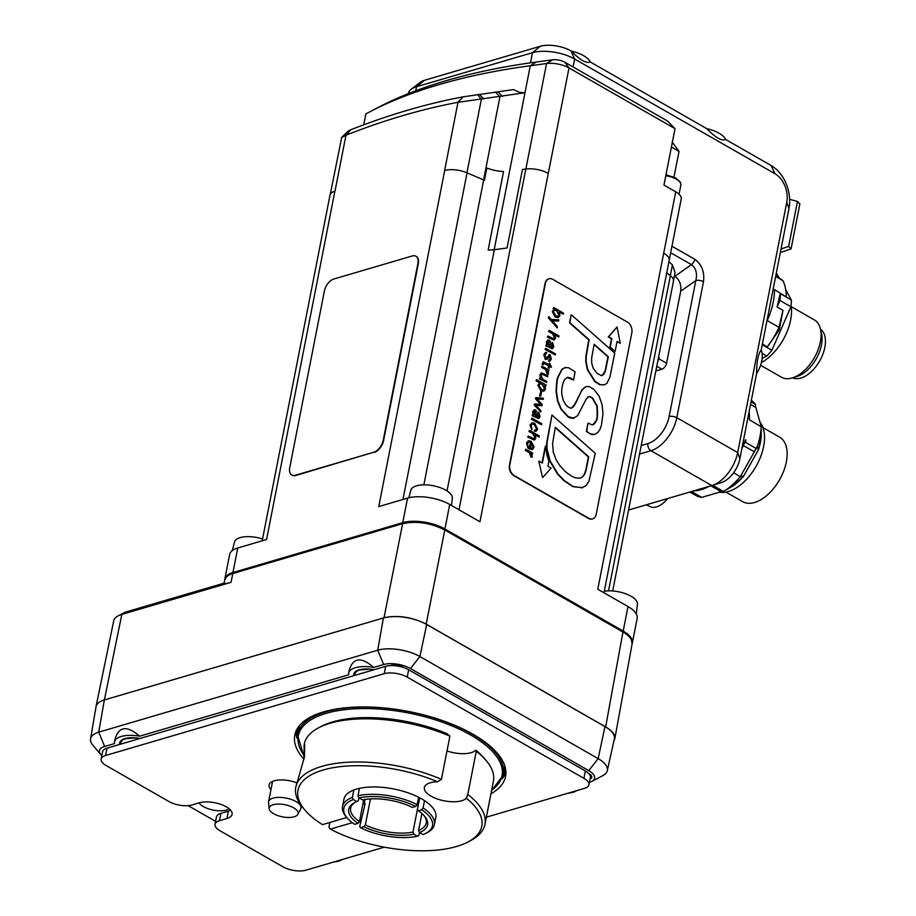 <?xml version="1.0" encoding="UTF-8"?>
<svg xmlns="http://www.w3.org/2000/svg" width="916" height="916" viewBox="0 0 916 916"><rect width="100%" height="100%" fill="white"/><g stroke="black" fill="none" stroke-linecap="round" stroke-linejoin="round"><path stroke-width="1.37" d="M384.308 847.151L305.841 870.2A16.522 6.927 11.1 0 1 282.838 866.754L220.012 830.766A16.522 6.927 11.1 0 1 215.02 824.297A16.522 6.927 11.1 0 1 219.451 820.725L226.928 818.526A19.282 8.084 -168.9 0 0 232.103 814.37A19.282 8.084 -168.9 0 0 220.951 804.408A19.282 8.084 -168.9 0 0 199.436 802.782L191.959 804.981A16.522 6.927 11.1 0 1 168.956 801.534L106.13 765.547A16.522 6.927 11.1 0 1 101.138 759.078L102.581 751.715A16.522 6.927 11.1 0 1 107.012 748.154L385.647 666.321A16.522 6.927 11.1 0 1 390.193 665.6A9.641 4.042 11.1 0 1 403.945 667.661A16.522 6.927 -168.9 0 0 390.193 665.6M101.138 759.078A16.522 6.927 11.1 0 1 105.569 755.505L384.205 673.684A16.522 6.927 11.1 0 1 407.208 677.13L583.916 778.325A16.522 6.927 11.1 0 1 588.908 784.806L590.351 777.444A16.522 6.927 -168.9 0 0 588.713 773.47A9.641 4.042 11.1 0 1 591.805 777.352A9.641 4.042 11.1 0 1 590.018 779.138M588.908 784.806A16.522 6.927 11.1 0 1 584.477 788.367L486.35 817.187M303.894 759.181A107.401 45.044 11.1 0 1 294.792 735.056A107.401 45.044 11.1 0 1 323.611 711.881A107.401 45.044 11.1 0 1 443.459 720.938A107.401 45.044 11.1 0 1 505.575 776.413A107.401 45.044 11.1 0 1 490.942 793.794M270.964 789.592A19.282 8.084 11.1 0 1 269.064 784.978A19.282 8.084 11.1 0 1 274.239 780.821A19.282 8.084 11.1 0 1 296.75 782.814M215.02 824.297L216.462 816.935A16.522 6.927 11.1 0 1 220.893 813.362L228.37 811.175A19.282 8.084 -168.9 0 0 230.66 810.271M403.945 667.661A16.522 6.927 11.1 0 1 408.65 669.768L585.358 770.963A16.522 6.927 11.1 0 1 588.713 773.47M295.879 731.449A107.401 45.044 -168.9 0 0 297.059 738.376M502.231 778.634A107.401 45.044 -168.9 0 0 505.93 772.669M297.872 814.335L300.734 808.874A16.522 6.927 -168.9 0 0 301.02 808.061A16.522 6.927 -168.9 0 0 294.654 800.859A16.522 6.927 -168.9 0 0 278.189 797.389A16.522 6.927 -168.9 0 0 268.594 801.695A16.522 6.927 -168.9 0 0 268.56 802.565L269.144 808.702A14.748 6.183 11.1 0 1 276.93 804.122A14.748 6.183 11.1 0 1 292.444 807.179A14.748 6.183 11.1 0 1 297.872 814.335A14.748 6.183 11.1 0 1 282.46 816.843A14.748 6.183 11.1 0 1 269.144 808.702M358.877 797.847L358.305 800.767L356.839 801.557L353.29 799.531A45.159 18.938 11.1 0 0 347.164 817.942A45.159 18.938 11.1 0 0 354.675 824.343L358.053 823.358L359.473 821.549L363.767 799.657M421.646 809.778A45.159 18.938 11.1 0 1 425.768 833.365L427.44 832.495A46.819 19.637 -168.9 0 0 434.379 824.606L435.833 817.244A46.819 19.637 -168.9 0 0 424.497 800.618L423.055 807.981L421.646 809.778L418.257 810.774L417.421 809.641L419.734 797.825M419.459 832.541L418.887 835.461L417.421 836.251L413.86 834.224L412.967 832.072L419.688 797.802M358.9 797.882L362.45 799.908A40.201 16.866 -168.9 0 1 412.372 807.408L415.75 806.412L417.169 804.603L418.612 797.252A46.819 19.637 -168.9 0 0 359.45 788.367L357.996 795.729L358.9 797.882A45.159 18.938 11.1 0 1 415.75 806.412M370.465 798.901L365.358 824.927L363.938 826.724L360.56 827.721L359.725 826.576L365.095 803.733L364.156 804.008L365.049 799.45M421.898 813.523L418.578 830.423L419.471 832.575L423.02 834.602A45.159 18.938 11.1 0 0 425.768 833.365M353.29 799.531L352.397 797.378L353.839 790.016A46.819 19.637 -168.9 0 0 343.947 799.221L342.504 806.584A46.819 19.637 -168.9 0 0 345.95 816.5L347.164 817.942M364.957 804.408A46.819 19.637 11.1 0 1 364.156 804.008M424.005 815.561A38.552 16.167 11.1 0 1 426.272 823.015A38.552 16.167 11.1 0 1 418.578 830.423M412.967 832.072A38.552 16.167 11.1 0 1 365.358 824.927M359.473 821.549A38.552 16.167 11.1 0 1 350.61 808.175A38.552 16.167 11.1 0 1 355.534 802.118M419.471 832.575A40.201 16.866 -168.9 0 0 424.646 816.282A40.201 16.866 -168.9 0 0 418.257 810.774M363.938 826.724A40.201 16.866 -168.9 0 0 413.86 834.224M434.379 824.606A46.819 19.637 -168.9 0 0 423.055 807.981M417.169 804.603A46.819 19.637 -168.9 0 0 357.996 795.729M417.421 836.251A45.159 18.938 11.1 0 1 360.56 827.721M352.397 797.378A46.819 19.637 -168.9 0 0 342.504 806.584M356.839 801.557A40.201 16.866 -168.9 0 0 354.664 802.553A40.201 16.866 -168.9 0 0 358.053 823.358M101.802 755.677A19.282 8.084 11.1 0 1 100.886 754.715A19.282 8.084 11.1 0 1 104.642 746.471L114.534 743.563A24.789 10.397 11.1 0 1 114.523 741.937A24.789 10.397 11.1 0 1 139.621 736.189L348.664 674.806A24.789 10.397 11.1 0 1 348.653 673.168A24.789 10.397 11.1 0 1 373.751 667.432L383.644 664.524A19.282 8.084 11.1 0 1 410.483 668.554L588.759 770.642A19.282 8.084 11.1 0 1 591.725 781.451A19.282 8.084 11.1 0 1 589.412 782.367L589.389 782.367M215.592 821.343L188.181 805.656M342.573 859.414A24.789 10.397 11.1 0 1 333.63 862.036M576.702 790.657A24.789 10.397 11.1 0 1 567.76 793.279M229.16 808.794A16.522 6.927 11.1 0 1 203.409 806.595A16.522 6.927 11.1 0 1 199.093 802.885M114.523 741.937L114.947 739.544C118.702 726.308 126.923 725.186 139.621 736.189M348.653 673.168L349.076 670.787C352.832 657.539 361.053 656.428 373.751 667.432M591.725 781.451L602.831 775.612A30.297 12.71 -168.9 0 0 607.297 770.642A30.297 12.71 -168.9 0 0 598.171 758.643L419.883 656.543A30.297 12.71 -168.9 0 0 377.724 650.211L98.71 732.159A30.297 12.71 -168.9 0 0 90.558 738.823A30.297 12.71 -168.9 0 0 92.814 745.12L100.886 754.715M90.558 738.823L96.02 706.786A31.11 13.042 11.1 0 1 104.39 699.938L383.392 617.991A31.11 13.042 11.1 0 1 426.696 624.494L604.972 726.583A31.11 13.042 11.1 0 1 614.35 738.914L607.297 770.642M224.054 583.16L224.706 579.977C225.37 577.137 228.073 574.973 232.813 573.53L402.628 523.654L384.01 617.796C397.784 614.876 411.845 616.983 426.18 624.117L605.659 726.903C612.277 730.819 615.334 734.758 614.831 738.708L613.903 740.907M384.01 617.796L104.367 699.927L121.817 614.407L231.027 582.336C226.767 583.572 224.466 583.836 224.134 583.137L126.706 611.751A24.789 10.397 -168.9 0 0 123.729 612.918L118.175 615.838A30.297 12.71 11.1 0 1 121.817 614.407L126.706 611.751M95.917 707.335A31.133 13.064 11.1 0 1 96.02 706.591A31.133 13.064 11.1 0 1 104.367 699.927L98.71 732.159L104.642 746.471M666.756 272.762L670.386 275.636A18.171 7.626 11.1 0 1 673.466 281.143L612.678 590.98M632.132 643.742A30.297 12.71 -168.9 0 0 632.349 642.952A30.297 12.71 -168.9 0 0 623.189 631.078L628.01 606.541L597.782 589.228L663.711 253.16A18.171 7.626 11.1 0 1 669.207 260.281L603.976 592.778M507.063 247.996L494.171 249.725A22.03 9.24 11.1 0 1 488.159 249.999A22.03 9.24 11.1 0 0 494.331 249.725L507.063 247.996L522.464 169.494L525.83 169.036A18.171 7.626 11.1 0 1 548.295 173.422L479.961 521.765L449.722 504.453L444.913 528.979A30.297 12.71 -168.9 0 0 402.742 522.658L407.563 498.121A30.297 12.71 11.1 0 1 449.722 504.453M407.563 498.121L378.766 506.582L444.707 170.502A18.171 7.626 -168.9 0 0 444.603 170.525L444.707 170.502A18.171 7.626 11.1 0 1 467.057 172.838L483.671 179.937A22.03 9.24 -168.9 0 0 484.45 180.257L486.854 167.994L484.392 180.234M262.194 540.818L330.012 195.108A18.171 7.626 11.1 0 1 334.89 191.192L334.993 191.158A18.171 7.626 -168.9 0 0 334.89 191.192L266.556 539.535L237.759 547.986L232.95 572.523A30.297 12.71 -168.9 0 0 224.821 579.061A30.297 12.71 -168.9 0 0 224.718 579.92M224.821 579.061L229.63 554.524A30.297 12.71 11.1 0 1 237.759 547.986M628.01 606.541A30.297 12.71 11.1 0 1 637.158 618.415L632.349 642.952M486.854 167.994A22.03 9.24 -168.9 0 0 503.56 171.498L488.159 249.999M408.33 93.661L408.399 93.283A30.297 12.71 11.1 0 1 411.112 89.31A30.297 12.71 11.1 0 1 416.528 86.745L532.471 52.693A30.297 12.71 11.1 0 1 574.641 59.025L774.913 173.708A22.03 15.561 -106.4 0 1 786.764 202.333L737.678 452.55A30.297 17.267 119.8 0 1 712.11 485.491A30.297 17.267 119.8 0 1 711.812 485.572L628.559 510.029M674.382 275.991L674.886 276.277C679.523 279.643 681.458 284.624 680.691 291.219L666.562 363.205L658.707 358.706A5.507 3.137 119.8 0 1 657.734 361.293M666.562 363.205A5.507 3.137 119.8 0 1 661.867 369.205L655.833 370.98M363.709 124.828L365.85 113.939A579.679 243.152 11.1 0 1 369.171 112.164A579.679 243.152 11.1 0 1 530.272 65.746L546.566 63.547A18.171 7.626 11.1 0 1 568.996 67.933L675.023 128.652L663.951 185.078L675.733 191.822A18.171 7.626 -168.9 0 1 681.229 198.944L669.241 260.052M671.428 147.007L679.031 151.358L673.981 177.074M494.171 249.725L524.982 92.722L519.59 92.447L513.533 89.596L462.992 96.844C426.364 103.76 388.922 114.752 350.656 129.832L347.794 131.343L341.691 137.469L346.282 135.076C384.228 120.133 421.36 109.222 457.691 102.352L524.982 92.722L530.272 65.746L536.307 62.025A571.412 239.683 -168.9 0 0 377.495 107.779L369.171 112.164M330.252 194.398L341.691 137.469M548.295 173.422L568.996 67.933L564.84 62.219L667.455 120.992L675.023 128.652M564.84 62.219A9.916 4.156 -168.9 0 0 552.6 59.826L536.307 62.025M679.031 151.358L672.115 142.014M668.932 261.655L672.424 264.93L675.069 272.476L673.523 280.388M670.672 252.747L691.42 264.621C695.965 268.044 697.442 273.346 695.828 280.548A5.507 2.313 11.1 0 1 703.488 281.704C704.644 271.8 701.736 264.323 694.786 259.285L671.955 246.221M636.242 613.857L637.456 604.285A21.125 8.862 -168.9 0 0 626.521 594.106A21.125 8.862 -168.9 0 0 604.274 591.244M262.548 538.974A21.125 8.862 -168.9 0 0 234.588 541.917L232.263 550.608M451.439 505.426L452.344 498.27A21.125 8.862 -168.9 0 0 433.279 485.755A21.125 8.862 -168.9 0 0 410.895 490.14L408.857 497.777M444.913 528.979L623.189 631.078M232.95 572.523L402.742 522.658M96.02 706.591L113.698 620.899A30.297 12.71 11.1 0 1 118.175 615.838M403.132 523.047A1.099 0.779 73.6 0 0 402.628 523.654C416.402 520.735 430.451 522.853 444.787 529.986L622.949 632.017C629.567 635.922 632.624 639.86 632.12 643.811L631.101 638.784C631.502 637.937 628.72 635.441 622.743 631.284L622.743 631.284A1.099 0.63 119.8 0 1 622.949 632.017L605.659 726.903M373.831 452.206L295.296 475.267A11.015 6.275 119.8 0 1 291.746 475.015A11.015 6.275 119.8 0 1 289.742 467.652L324.39 291.025A11.015 6.275 119.8 0 1 333.802 279.025L412.337 255.953A11.015 6.275 119.8 0 1 415.887 256.205A11.015 6.275 119.8 0 1 417.891 263.568L383.243 440.195A11.015 6.275 119.8 0 1 373.831 452.206L295.685 475.496A11.015 6.275 119.8 0 1 292.135 475.244A11.015 6.275 119.8 0 1 291.941 475.118M416.082 256.32A11.015 6.275 119.8 0 1 416.276 256.434A11.015 6.275 119.8 0 1 418.291 263.797L383.632 440.413A11.015 6.275 119.8 0 1 374.232 452.424M535.734 416.528L535.081 411.17L534.417 410.963M627.38 322.077L552.772 279.346A8.267 5.839 73.6 0 0 549.005 278.785A8.267 5.839 73.6 0 0 545.444 283.33L509.823 464.87A8.267 5.839 73.6 0 0 514.277 475.599L588.885 518.33A8.267 5.839 73.6 0 0 592.652 518.891A8.267 5.839 73.6 0 0 596.213 514.334L631.834 332.806A8.267 5.839 73.6 0 0 627.38 322.077M592.469 518.948A8.267 5.839 -106.4 0 1 592.274 519.006A8.267 5.839 -106.4 0 1 588.507 518.433L513.899 475.713A8.267 5.839 -106.4 0 1 509.456 464.973L545.066 283.445A8.267 5.839 -106.4 0 1 548.627 278.888A8.267 5.839 -106.4 0 1 548.821 278.842M543.428 390.033L544.367 388.613L542.203 384.308L540.028 383.724M579.748 478.244C583.183 477.339 585.438 473.412 586.492 466.45L588.358 456.958L555.245 427.623M602.075 375.503L604.984 371.324L607.972 356.851L594.106 344.611M557.855 316.409L558.817 315.001L556.619 310.684L554.478 310.1M549.44 346.695L548.776 341.347L548.111 341.141M531.91 448.451L532.952 446.825L531.165 442.817M532.471 454.141L532.677 453.088L525.841 449.264L525.635 450.283L529.734 452.63L531.28 456.821L532.07 457.279L532.276 456.26L531.452 453.615L532.471 454.141L531.772 454.084M532.07 457.279L530.902 456.935L529.368 452.744L525.257 450.386L525.841 449.264M528.475 448.142L527.536 443.676L528.83 441.867L530.799 442.256L529.505 448.84L532.402 449.504L534.074 447.134L531.2 441.26L528.498 440.756L526.86 442.932L528.108 448.256L526.482 443.035L528.326 440.814M532.207 449.55L529.127 448.955L530.421 442.359L528.646 441.936M535.7 430.165L536.513 428.642L534.165 424.474L532.07 423.982M532.07 429.604L531.154 425.253L532.253 423.925L534.532 424.371L536.89 428.539L534.658 431.081L536.089 431.276L537.6 429.135L534.738 423.261L532.036 422.745L530.387 424.921L531.704 429.707L530.009 425.035L531.852 422.814M535.894 431.322L534.291 431.196L534.509 430.085L535.894 430.131M541.963 405.788L542.203 404.574L536.948 398.7L543.211 399.41L543.428 398.288L535.986 397.51L535.791 398.54L541.15 404.62L534.738 403.864L534.555 404.838L540.761 411.914L540.978 410.792L535.768 405.067L541.963 405.788L535.894 405.215M540.761 411.914L534.177 404.941L534.738 403.864M540.669 404.563L535.413 398.655L535.986 397.51M543.211 399.41L537.074 398.838M546.531 382.499L539.306 378.777L539.89 377.621L539.684 378.674L546.531 382.499L546.726 381.48L542.799 379.235L540.921 375.434L541.928 373.991L547.654 376.797L547.848 375.766L541.539 372.869L540.234 374.747L540.944 378.136L539.89 377.621M540.566 378.239L539.856 374.862L541.356 372.938M547.654 376.797L541.745 374.072M551.535 367.247L549.52 363.057L549.176 364.763L543.348 361.786L542.409 364.305L543.131 364.717L544.413 363.171L548.982 365.782L548.604 367.717L549.348 368.14L549.726 366.205L551.535 367.247L549.669 366.503M549.348 368.14L548.226 367.82L548.604 365.896L544.035 363.274L542.833 363.892M543.131 364.717L542.043 364.419L543.165 361.866M548.867 364.579L549.52 363.057M555.268 354.939L545.066 349.42L545.65 348.286L545.444 349.317L555.268 354.939L555.462 353.908L545.65 348.286M552.027 347.599L552.485 342.344L553.046 346.191L550.562 347.015L550.997 342.985L549.371 340.134L548.031 339.905L546.703 341.76L547.379 345.172L546.36 344.668L546.154 345.721L552.462 348.721L553.791 346.637L552.485 342.344M552.279 348.756L545.776 345.824L546.36 344.668M546.921 345.183L546.325 341.874L547.848 339.973M557.249 327.894L548.352 317.886L548.57 316.764L557.249 327.894L557.466 326.783L552.302 320.657L558.588 321.047L558.829 319.821L551.306 319.444L548.947 316.661M558.588 321.047L552.428 320.795M563.26 314.165L563.466 313.146L553.665 307.444L553.459 308.486L554.501 309.184L552.657 311.429L555.611 316.97L558.348 317.543L559.894 315.516L559.229 311.887L563.26 314.165L559.481 312.322M558.153 317.589L555.245 317.073L552.279 311.543L554.134 309.287L553.081 308.6L553.665 307.444M604.079 384.88L599.659 384.663L594.873 381.629L587.293 369.629L585.748 361.396L585.931 355.969L588.77 339.87L569.512 322.867L571.069 314.967L569.889 322.764L589.148 339.767L586.309 355.855L586.114 361.293L587.671 369.526L595.24 381.514L600.037 384.56L604.079 384.88M542.615 477.625L538.791 461.332L542.615 477.625L551.146 468.076L547.928 466.244L548.913 461.263L546.966 455.298L545.673 446.207L542.364 463.049L539.158 461.217M542.043 462.866L545.295 446.31M615.117 351.389L609.838 347.198L611.499 338.783L608.281 336.939L617.029 326.978L608.648 336.825L611.865 338.668L610.205 347.084L615.117 351.389L617.063 341.45L620.269 343.271L617.029 326.978M620.269 343.271L617.006 341.748M591.999 434.676L586.343 431.528L587.957 423.306L586.721 431.413L590.19 433.84L594.919 434.413L592.366 434.562M592.847 424.806L595.812 421.12C597.14 419.723 597.484 414.742 596.843 406.189L592.377 398.311L589.79 396.743L587.683 397.075M574.057 418.211L570.199 418.017L567.783 416.723L560.958 409.166L557.523 401.082L556.058 391.453C556.424 383.231 557.031 378.411 557.89 376.98L561.932 369.228L565.332 367.522M594.404 434.562L597.827 432.547L599.98 429.341L601.377 425.562L602.991 413.563L602.087 404.597L599.133 396.181L593.808 389.311L589.137 386.586L586.24 386.563L584.156 387.64L581.191 391.624L575.134 404.254L572.992 407.242L570.531 408.17L567.393 406.464L565.355 404.139L563.157 400.074L561.806 394.109C561.519 388.35 562.493 383.438 564.725 379.384L567.76 377.289L570.84 378.125L573.508 380.06L575.111 371.839L568.504 367.694L564.565 367.66M573.508 380.06L567.038 377.461M571.447 408.124L574.767 404.357L582.313 389.334L586.057 386.621M582.565 487.69L572.786 486.625L563.741 480.511L557.535 474.064L549.726 460.92L546.669 449.058L546.612 443.126L551.947 415.017L546.978 443.012L547.047 448.943L550.104 460.817L557.913 473.95L564.107 480.408L573.164 486.51L582.37 487.747M553.962 340.019L547.47 337.191L547.676 336.161L547.848 337.077L554.157 339.973L555.462 338.096L554.764 334.684L558.783 336.996L558.978 335.966L549.165 330.344L548.97 331.374L552.898 333.619L554.764 337.409L553.768 338.851L548.043 336.058M553.573 338.897L554.398 337.523L552.52 333.733L548.592 331.478L549.165 330.344M558.783 336.996L555.027 335.164M549.829 361.156L548.501 361.053L550.276 358.5L549.256 355.832M547.596 358.912L545.718 359.438L547.596 358.912L549.932 355.832L550.653 358.385L548.879 360.95L550.024 361.11L551.375 358.912L550.092 354.698L545.81 358.27L544.883 355.248L546.875 352.546L545.661 352.351L544.196 354.572L545.341 359.541L547.218 359.015L545.341 359.541L543.818 354.687L545.489 352.42M545.432 358.374L549.715 354.813M550.092 354.698L548.936 354.584M548.764 371.083L548.97 370.03L542.135 366.205L541.928 367.224L546.039 369.572L547.573 373.762L548.363 374.22L548.581 373.201L547.745 370.591L548.764 371.083L548.066 371.026M548.363 374.22L547.196 373.877L545.661 369.686L541.562 367.339L542.135 366.205M545.844 386.014L546.05 384.96L536.593 379.636L536.387 380.655L540.062 382.762L538.207 385.041L541.173 390.582L543.898 391.166L545.455 389.128L544.791 385.499L545.844 386.014L545.009 385.888M543.715 391.212L540.795 390.697L537.841 385.155L539.684 382.865L536.02 380.77L536.593 379.636M540.738 396.204L539.547 395.849L540.761 391.453L539.925 395.735L540.738 396.204L541.585 391.922L540.761 391.453M538.322 417.421L538.78 412.166L539.352 416.024L536.856 416.849L537.303 412.807L535.665 409.956L534.326 409.727L533.009 411.593L533.685 415.005L532.654 414.501L532.448 415.543L538.768 418.555L540.085 416.471L538.78 412.166M538.574 418.589L532.082 415.658L532.654 414.501M533.215 415.005L532.631 411.696L534.143 409.796M541.562 424.761L531.372 419.253L531.944 418.12L531.749 419.139L541.562 424.761L541.768 423.742L531.944 418.12M534.337 440.046L527.845 437.218L528.051 436.188L528.223 437.104L534.532 440.001L535.837 438.123L535.139 434.711L539.158 437.024L539.364 435.993L529.54 430.371L529.345 431.402L533.272 433.646L535.15 437.436L534.143 438.879L528.418 436.085M533.948 438.924L534.772 437.55L532.894 433.76L528.967 431.505L529.54 430.371M539.158 437.024L535.402 435.192M530.467 448.164L531.532 442.714L533.318 446.722L532.104 448.416L530.467 448.164M543.211 363.778L544.035 363.274M552.222 347.565L551.18 347.37M548.776 341.347L549.818 346.591L547.413 342.378L549.153 341.233L548.295 341.061M559.184 314.898L558.05 316.375L555.909 315.905L553.424 311.761L554.661 310.032L556.997 310.57L558.817 315.001M604.457 384.766L606.953 383.335L609.953 377.014L614.75 353.118L571.447 314.852M593.247 368.358L591.679 363.068L591.644 358.041L594.186 344.244L608.338 356.736L605.362 371.209L603.862 374.358L601.262 375.594L597.129 373.362L593.247 368.358M602.27 375.457L601.262 375.594M571.63 408.078L570.531 408.17M565.71 367.408L562.31 369.114L558.256 376.865C557.397 378.297 556.791 383.128 556.436 391.338L557.89 400.968L561.336 409.051L568.16 416.608L573.863 418.269M572.935 418.44L577.63 415.704L586.194 399.101L588.77 396.639M588.061 396.971L590.167 396.628L592.744 398.197L597.221 406.074C597.862 414.639 597.518 419.62 596.19 421.005L594.461 423.89L591.908 424.887L588.335 423.192M593.041 424.761L591.908 424.887M581.5 487.965L586.125 485.572L588.942 481.255L595.274 453.294L551.947 415.017M555.314 427.245L588.736 456.844L586.87 466.336C585.805 473.297 583.561 477.225 580.126 478.129L575.717 477.946L571.344 476.057L565.527 471.797L559.47 465.156L555.978 459.42L553.264 452.103L552.6 443.459L555.314 427.245M546.417 358.385L545.81 358.27M549.703 359.931L548.718 359.954M542.581 384.205L544.745 388.51L543.612 389.998L541.482 389.54L538.974 385.373L540.211 383.655L542.203 384.308M538.528 417.387L537.486 417.204M535.081 411.17L536.112 416.414L533.707 412.2L535.448 411.066L534.589 410.883M303.917 759.433L304.261 744.055A96.386 40.43 11.1 0 1 318.562 727.819L321.333 726.365A93.627 39.273 -168.9 0 1 447.008 733.67L449.893 736.189L441.42 779.367L437.573 781.76A22.03 9.24 -168.9 0 0 424.371 787.52A22.03 9.24 -168.9 0 0 441.34 800.183A22.03 9.24 -168.9 0 0 466.37 798.248L467.79 794.47L476.263 751.292A96.386 40.43 11.1 0 1 486.316 760.727L484.301 758.333A93.627 39.273 -168.9 0 0 475.805 750.158A22.03 9.24 -168.9 0 1 446.997 750.971M476.263 751.292L475.805 750.158M303.849 746.174L304.719 744.605L304.467 756.879L295.788 787.222A96.386 40.43 -168.9 0 0 302.898 807.66L304.913 810.053A93.627 39.273 11.1 0 1 329.611 768.375A93.627 39.273 11.1 0 1 437.573 781.76M441.42 779.367A96.386 40.43 -168.9 0 0 295.788 787.222M346.786 817.496L322.489 824.629A93.627 39.273 11.1 0 1 304.913 810.053M466.37 798.248A93.627 39.273 11.1 0 1 467.881 842.033A93.627 39.273 11.1 0 1 330.344 829.129L352.294 822.683M359.45 788.367A46.819 19.637 -168.9 0 0 353.839 790.016M424.497 800.618A46.819 19.637 -168.9 0 0 418.612 797.252M359.679 820.507L360.984 820.129M330.344 829.129L328.947 827.217L329.886 822.453M467.881 842.033L470.652 840.567A96.386 40.43 -168.9 0 0 484.953 824.343A96.386 40.43 -168.9 0 0 467.79 794.47M318.562 727.819A96.386 40.43 11.1 0 1 449.893 736.189M486.316 760.727A96.386 40.43 11.1 0 1 493.426 781.165L484.953 824.343M776.299 273.128L779.447 278.224M785.71 289.685L791.367 300.047L780.237 293.521L777.089 306.975L779.94 300.482A55.075 31.396 -60.2 0 0 780.363 293.75M779.94 300.482L790.932 306.768A55.075 31.396 -60.2 0 0 791.367 300.047M790.932 306.768L771.89 350.244L762.249 344.725M762.089 353.313L766.841 356.038A55.075 31.396 -60.2 0 0 771.89 350.244M766.841 356.038L762.123 358.408M775.657 276.392L782.928 280.685A55.075 31.396 119.8 0 1 786.249 296.108L786.134 296.887L780.237 293.521M777.089 306.975L782.985 310.341L779.287 329.875L767.837 346.225L766.955 346.946L762.341 344.301M761.379 362.576A41.312 23.553 -60.2 0 0 791.069 305.509M760.589 365.266L781.485 377.232A33.045 18.835 -60.2 0 0 814.255 357.916A33.045 18.835 -60.2 0 0 814.324 319.879L791.241 306.665M794.802 377.014A28.911 16.488 -60.2 0 0 816.133 358.992A28.911 16.488 -60.2 0 0 820.885 331.478M792.615 377.839A28.087 16.007 -60.2 0 0 819.648 361.007A28.087 16.007 -60.2 0 0 820.484 329.176M782.985 310.341L778.989 327.321L767.219 320.577A55.075 31.396 119.8 0 0 774.478 289.616L786.134 296.887M762.433 343.786L766.955 346.946M778.989 327.321L778.875 327.619A55.075 31.396 119.8 0 1 767.539 346.351L767.333 346.591M778.875 327.619L779.287 329.875M775.783 275.75L782.814 280.491M725.999 492.121L742.624 501.636A37.178 21.194 -60.2 0 0 779.482 479.904A37.178 21.194 -60.2 0 0 779.573 437.115L762.948 427.589M719.404 492.19A41.312 23.553 -60.2 0 0 755.803 466.805A41.312 23.553 -60.2 0 0 759.994 422.242M710.885 485.846L720.835 491.549L723.308 491.388A55.075 31.396 -60.2 0 0 724.922 490.346L724.304 490.747M712.682 485.308L723.308 491.388M743.334 445.531L754.063 451.668L756.261 448.531A55.075 31.396 -60.2 0 0 757.005 446.424L756.444 448.038M743.861 444.249L745.269 442.233L756.261 448.531M750.536 404.425L755.574 407.311L755.311 404.334A55.075 31.396 -60.2 0 0 754.44 403.269L754.761 403.647M751.04 401.884L755.311 404.334M745.269 442.233A55.075 31.396 -60.2 0 0 746.013 440.127L744.227 443.31M691.58 491.514L701.633 497.342A55.075 31.396 119.8 0 1 695.244 495.132L689.828 492.029M708.984 486.407A55.075 31.396 119.8 0 1 693.824 490.861M733.018 485.915A2.759 2.164 -120.3 0 0 733.155 485.835A2.759 2.164 -120.3 0 0 733.315 485.732L725.403 490.335A55.075 31.396 119.8 0 0 740.197 476.789L743.174 476.698A2.759 0.767 41.5 0 0 743.277 476.629A2.759 0.767 41.5 0 0 743.334 476.515M733.659 472.69L740.197 476.789M746.013 440.127L745.487 439.829A55.075 31.396 119.8 0 1 741.788 449.023M749.093 411.822A55.075 31.396 119.8 0 1 749.414 419.757L761.185 426.776A55.075 31.396 119.8 0 1 757.36 446.287L757.246 446.561M755.482 406.177L761.139 426.295L761.23 436.142A2.759 1.454 4.1 0 1 761.23 436.211A2.759 2.759 0 0 0 761.242 435.993A2.759 2.13 179.8 0 1 761.23 436.142A44.873 25.579 119.8 0 1 758.688 449.138L757.36 446.287M751.338 400.395A55.075 31.396 119.8 0 1 754.578 403.28L754.681 403.406M721.808 491.48L701.805 497.365M755.769 449.241L740.38 476.538M758.608 449.378A2.759 0.824 -162.8 0 0 758.677 449.264A2.759 0.824 -162.8 0 0 758.688 449.138A2.759 2.679 157.4 0 1 758.414 449.767L743.574 476.137A2.759 2.691 85.8 0 1 743.174 476.698A44.873 25.579 119.8 0 1 733.315 485.732A2.759 1.408 -125.7 0 0 733.384 485.686L743.277 476.629A2.759 2.759 0 0 0 743.609 476.16L740.552 476.274M721.11 482.675A21.995 12.538 -60.2 0 0 721.327 482.618A21.995 12.538 -60.2 0 0 739.888 458.698L756.57 373.682C756.65 361.683 758.208 353.759 761.23 349.923L788.985 208.482A33.045 23.347 73.6 0 0 771.192 165.556L725.724 139.518C721.854 141.304 715.522 137.675 706.717 128.629L590.248 61.933C586.377 63.719 580.034 60.09 571.24 51.044L570.931 50.861A21.995 9.229 -168.9 0 0 540.314 46.269L424.371 80.322A21.995 9.229 -168.9 0 0 420.444 82.177L411.112 89.31M756.57 373.682A23.404 13.339 -60.2 0 0 761.23 349.923M725.724 139.518A23.404 9.824 -168.9 0 0 706.717 128.629M590.248 61.933A23.404 9.824 -168.9 0 0 571.24 51.044M780.329 252.576L791.058 248.9L788.642 246.415L781.027 249.015M788.642 246.415L797.47 201.451L799.874 203.936L791.058 248.9M789.649 199.322L797.47 201.451M646.307 504.819L650.154 506.651A21.205 12.091 -60.2 0 0 667.672 498.533M658.707 358.706L659.005 357.24A5.507 3.137 119.8 0 1 658.02 359.828M219.451 820.725L220.893 813.362M226.928 818.526L228.37 811.175M585.358 770.963L583.916 778.325M385.647 666.321L384.205 673.684M407.208 677.13L408.65 669.768M105.569 755.505L107.012 748.154M503.365 774.856A106.027 44.472 -168.9 0 0 505.609 769.085M297.54 728.266A106.027 44.472 -168.9 0 0 297.437 734.449M121.095 744.01A18.457 7.74 11.1 0 1 120.946 742.04L122.549 739.991L125.32 738.743L135.007 737.952L139.736 738.548M139.942 738.479A19.557 8.21 -168.9 0 0 119.71 744.422M374.072 669.722A19.557 8.21 -168.9 0 0 353.839 675.665M355.225 675.252A18.457 7.74 11.1 0 1 355.076 673.283L356.679 671.233L359.45 669.985L369.137 669.184L373.854 669.779M303.585 754.681A103.817 43.544 11.1 0 1 344.908 709.66A103.817 43.544 11.1 0 1 470.687 735.033A103.817 43.544 11.1 0 1 491.652 790.176M491.549 790.737L503.342 774.959A104.916 44.014 -168.9 0 0 471.625 733.831A104.916 44.014 -168.9 0 0 363.618 707.083A104.916 44.014 -168.9 0 0 297.425 734.552L303.62 755.357M504.739 765.684A104.916 44.014 11.1 0 1 504.395 769.555L503.342 774.959M297.425 734.552L298.479 729.159A104.916 44.014 11.1 0 1 299.624 725.438M383.644 664.524L377.724 650.211L383.392 617.991M410.483 668.554L419.883 656.543L426.696 624.494M588.759 770.642L598.171 758.643L604.972 726.583M670.386 275.636L608.533 590.866M525.83 169.036L458.985 509.754M494.331 249.725L447.019 490.896M483.671 179.937L423.856 484.85M467.057 172.838L402.971 499.472M739.888 458.698L737.678 452.55L676.81 417.696L703.488 281.704M573.084 66.948L574.641 59.025L570.931 50.861M656.761 366.285L661.867 369.205M525.876 169.025L546.566 63.547L552.6 59.826M663.711 253.148L675.733 191.822M334.993 191.158L345.973 135.202L350.485 129.9M466.931 172.792L481.347 99.317L477.568 94.554M444.603 170.525L457.989 102.294L463.164 96.81M483.614 179.914L499.907 96.844L495.51 92.104M350.656 129.832L346.282 135.076M457.691 102.352L462.992 96.844M479.4 94.302L483.797 99.02M497.96 91.772L502.437 96.466M670.329 275.59L672.424 264.93M540.314 46.269L532.471 52.693L530.479 62.838M415.738 90.787L416.528 86.745L424.371 80.322M639.54 454.073L650.944 450.718L711.812 485.572M647.978 443.562A5.507 3.893 73.6 0 0 650.944 450.718A30.297 17.267 -60.2 0 0 676.81 417.696A5.507 2.313 11.1 0 0 669.138 416.54A24.789 14.129 119.8 0 1 647.978 443.562L641.2 445.554M694.786 259.285A5.507 3.137 -60.2 0 1 691.42 264.621L674.886 276.277M680.691 291.219L695.828 280.548L669.138 416.54M665.795 175.712A15.148 6.355 11.1 0 1 680.851 185.112L679.065 194.226M426.18 624.117L444.787 529.986A1.099 0.63 119.8 0 0 444.592 529.253L444.592 529.253C430.531 522.223 416.7 520.151 403.097 523.059L233.294 572.935A1.099 0.779 73.6 0 0 232.813 573.53L231.027 582.336M233.798 573.004A1.099 0.779 73.6 0 0 233.294 572.935C229.481 573.611 226.618 575.981 224.695 580.046M444.237 529.23A1.099 0.63 119.8 0 1 444.592 529.253L622.743 631.284A1.099 0.63 119.8 0 0 622.388 631.261M779.493 329.245L779.069 327.046M733.453 485.629A2.759 1.408 -125.7 0 1 733.384 485.686A2.759 2.759 0 0 1 733.155 485.835L725.277 490.415M758.414 449.767L757.108 446.848M771.192 165.556L774.913 173.708M788.985 208.482L786.764 202.333M301.02 808.061L301.456 805.862M268.594 801.695L272.579 781.417M680.851 185.112L680.359 182.124L675.561 177.841L665.978 174.773M614.831 738.708L632.12 643.811M743.609 476.16L758.448 449.802A2.759 2.759 0 0 0 758.677 449.264L761.23 436.211M761.242 435.993L761.185 426.673M721.327 482.618L712.11 485.491"/></g></svg>
